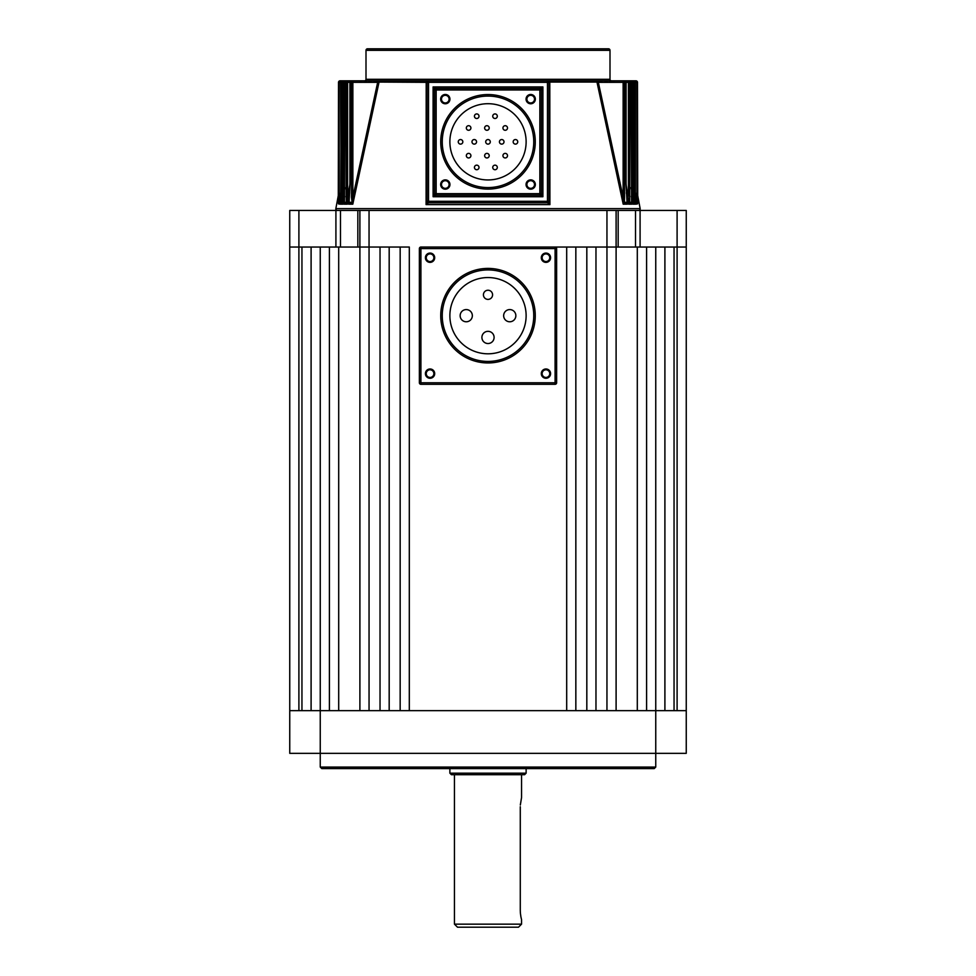 <?xml version="1.0" encoding="UTF-8"?>
<svg xmlns="http://www.w3.org/2000/svg" width="976" height="976" viewBox="0 0 976 976"><rect width="100%" height="100%" fill="white"/><g stroke="black" fill="none" stroke-linecap="round" stroke-linejoin="round"><path stroke-width="1.46" d="M541.302 373.625A4.648 4.648 0 0 0 545.95 378.273A4.648 4.648 0 0 0 550.598 373.625A4.648 4.648 0 0 0 545.95 368.977A4.648 4.648 0 0 0 541.302 373.625M542.131 373.625A3.819 3.819 0 0 0 545.95 377.444A3.819 3.819 0 0 0 549.756 373.625A3.819 3.819 0 0 0 545.95 369.806A3.819 3.819 0 0 0 542.131 373.625M425.402 373.625A4.648 4.648 0 0 0 430.05 378.273A4.648 4.648 0 0 0 434.698 373.625A4.648 4.648 0 0 0 430.05 368.977A4.648 4.648 0 0 0 425.402 373.625M426.244 373.625A3.819 3.819 0 0 0 430.05 377.444A3.819 3.819 0 0 0 433.869 373.625A3.819 3.819 0 0 0 430.05 369.806A3.819 3.819 0 0 0 426.244 373.625M425.402 257.725A4.648 4.648 0 0 0 430.05 262.373A4.648 4.648 0 0 0 434.698 257.725A4.648 4.648 0 0 0 430.05 253.077A4.648 4.648 0 0 0 425.402 257.725M426.244 257.725A3.819 3.819 0 0 0 430.05 261.544A3.819 3.819 0 0 0 433.869 257.725A3.819 3.819 0 0 0 430.05 253.906A3.819 3.819 0 0 0 426.244 257.725M541.302 257.725A4.648 4.648 0 0 0 545.95 262.373A4.648 4.648 0 0 0 550.598 257.725A4.648 4.648 0 0 0 545.95 253.077A4.648 4.648 0 0 0 541.302 257.725M542.131 257.725A3.819 3.819 0 0 0 545.95 261.544A3.819 3.819 0 0 0 549.756 257.725A3.819 3.819 0 0 0 545.95 253.906A3.819 3.819 0 0 0 542.131 257.725M515.853 315.675A6.1 6.1 0 0 0 509.753 309.575A6.1 6.1 0 0 0 503.653 315.675A6.1 6.1 0 0 0 509.753 321.775A6.1 6.1 0 0 0 515.853 315.675M494.1 337.428A6.1 6.1 0 0 0 488 331.328A6.1 6.1 0 0 0 481.9 337.428A6.1 6.1 0 0 0 488 343.528A6.1 6.1 0 0 0 494.1 337.428M472.347 315.675A6.1 6.1 0 0 0 466.247 309.575A6.1 6.1 0 0 0 460.147 315.675A6.1 6.1 0 0 0 466.247 321.775A6.1 6.1 0 0 0 472.347 315.675M492.575 294.813A4.575 4.575 0 0 0 488 290.238A4.575 4.575 0 0 0 483.425 294.813A4.575 4.575 0 0 0 488 299.388A4.575 4.575 0 0 0 492.575 294.813M449.875 315.675A38.125 38.125 0 0 0 488 353.8A38.125 38.125 0 0 0 526.125 315.675A38.125 38.125 0 0 0 488 277.55A38.125 38.125 0 0 0 449.875 315.675M533.75 315.675A45.75 45.75 0 0 0 488 269.925A45.75 45.75 0 0 0 442.25 315.675A45.75 45.75 0 0 0 488 361.425A45.75 45.75 0 0 0 533.75 315.675M606.95 210.45L606.95 247.05L595.97 247.05L595.97 710.65L606.95 710.65L606.95 247.05L616.1 247.05L555.1 247.05A1.525 1.525 0 0 1 556.625 248.575L556.625 382.775A1.525 1.525 0 0 1 555.1 384.3L420.9 384.3A1.525 1.525 0 0 1 419.375 382.775L419.375 248.575A1.525 1.525 0 0 1 420.9 247.05L555.1 247.05A1.525 1.525 0 0 1 556.625 248.575L420.9 248.575L420.9 382.775L555.1 382.775L555.1 247.05L566.69 247.05L566.69 710.65L409.31 710.65L409.31 247.05L359.9 247.05L369.05 247.05L369.05 710.65L380.03 710.65L380.03 247.05L369.05 247.05L369.05 210.45L618.162 210.45L618.162 247.05L616.1 247.05L616.1 710.65M655.75 767.075L654.225 768.6L321.775 768.6L320.25 767.075L655.75 767.075L655.75 753.35L289.75 753.35L289.75 710.65L320.25 710.65L320.25 247.05L311.1 247.05L311.1 710.65M320.25 767.075L320.25 710.65L686.25 710.65L686.25 753.35L655.75 753.35L655.75 247.05L664.9 247.05L664.9 710.65M518.5 927.2L457.5 927.2L454.45 924.15L521.55 924.15L518.5 927.2M520.33 804.993L521.55 797.575L521.55 774.7M488 774.7L524.6 774.7L526.125 773.175L449.875 773.175L451.4 774.7L488 774.7M520.281 806.725L520.281 910.425C521.66 922.235 521.66 922.235 520.281 910.425L520.379 913.048M520.391 913.133L520.916 916.891M520.94 916.976L521.367 918.88M289.75 710.65L289.75 247.05L301.95 247.05L301.95 710.65M646.6 710.65L646.6 247.05L637.304 247.05L637.304 710.65M586.82 710.65L575.84 710.65L575.84 247.05L586.82 247.05L586.82 710.65M400.16 710.65L389.18 710.65L389.18 247.05L400.16 247.05L400.16 710.65M637.304 247.05L616.1 247.05L616.1 210.45M674.05 710.65L674.05 247.05L686.25 247.05L686.25 710.65L686.25 210.45L686.25 247.05L618.162 247.05M329.4 710.65L329.4 247.05L338.696 247.05L338.696 710.65M359.9 710.65L359.9 247.05L338.696 247.05M298.9 210.45L298.9 247.05L289.75 247.05L289.75 210.45L340.49 210.45L340.49 247.05L335.915 247.05L335.915 210.45M357.838 247.05L357.838 210.45L359.9 210.45L359.9 247.05L340.49 247.05M298.9 710.65L298.9 247.05L335.915 247.05M357.838 210.45L340.49 210.45M359.9 210.45L369.05 210.45M635.51 247.05L635.51 210.45L618.162 210.45M635.51 210.45L640.085 210.45L640.085 247.05M677.1 710.65L677.1 210.45L640.085 210.45M677.1 210.45L686.25 210.45M346.834 203.106L344.26 203.106L344.101 204.179L347.371 204.179L346.297 202.313L346.163 195.956L346.163 82.35A1.525 1.427 -90 0 1 347.59 80.825L624.579 80.825A1.525 1.525 0 0 1 626.104 82.35L625.97 82.35A1.525 1.391 -90 0 0 624.579 80.825L629.532 80.825A1.525 1.525 0 0 1 631.057 82.35L630.972 82.35A1.525 1.44 -90 0 0 629.532 80.825L633.29 80.825A1.525 1.525 0 0 1 634.815 82.35L634.766 82.35A1.525 1.476 -90 0 0 633.29 80.825L635.962 80.825A1.525 1.525 0 0 1 637.487 82.35L637.462 82.35A1.525 1.501 -90 0 0 635.962 80.825L635.962 80.825M344.674 196.444L343.149 204.179L342.686 203.106L340.783 203.106L340.807 203.899L340.819 203.276M340.905 199.69L340.038 204.179L339.636 203.106L338.465 203.728M352.202 203.106L351.482 197.262L352.861 197.262L377.663 82.35L352.861 82.35L352.861 197.262L352.324 203.252L348.871 203.106L348.615 204.179L348.92 202.666M627.08 202.666L625.97 183.451L625.97 82.35L628.41 82.35L628.41 80.825A1.525 1.427 90 0 1 629.837 82.35L629.703 202.313L631.606 202.313L630.972 82.35L628.41 82.35L628.41 195.956L629.837 195.956M631.716 203.276L631.606 202.313L631.74 203.106L629.032 203.252L626.116 184.635M635.144 203.496L634.766 82.35L633.924 82.35L633.79 202.313L635.181 202.313L635.217 203.106L633.192 203.264L632.46 194.651L633.924 194.651M637.535 203.728L637.645 203.106L636.242 203.264L635.388 193.333L636.889 193.333L636.767 202.313L637.694 202.313L637.511 194.309M637.548 203.899L635.962 204.179L635.095 199.69L636.242 203.264M635.193 203.899L635.181 203.276L635.193 203.899M635.278 204.179L632.851 204.179L631.326 196.444L633.192 203.264M631.899 204.179L628.629 204.179L626.336 192.858L628.629 204.179L629.032 203.252M623.798 203.106L623.139 197.262L624.518 197.262L624.408 202.313L626.897 202.313L627.129 203.106L623.798 203.106L624.408 202.313M627.251 203.899L627.117 203.276L627.251 203.899M627.385 204.179L623.2 204.179L623.676 203.252M611.476 80.825L547.475 80.825L549.805 82.631L549.915 204.631L547.475 202.825L428.525 202.825L426.085 204.631L426.195 82.631L428.525 80.825L364.475 80.825A1.525 1.525 0 0 0 366 79.3L366 50.325A1.525 1.525 0 0 1 367.525 48.8L608.475 48.8A1.525 1.525 0 0 1 610 50.325L366 50.325M352.324 203.252L352.8 204.179L348.615 204.179M526.052 99.125A4.648 4.648 0 0 0 530.7 103.773A4.648 4.648 0 0 0 535.348 99.125A4.648 4.648 0 0 0 530.7 94.477A4.648 4.648 0 0 0 526.052 99.125M526.894 99.125A3.806 3.806 0 0 0 530.7 102.931A3.806 3.806 0 0 0 534.506 99.125A3.806 3.806 0 0 0 530.7 95.319A3.806 3.806 0 0 0 526.894 99.125M526.052 184.525A4.648 4.648 0 0 0 530.7 189.173A4.648 4.648 0 0 0 535.348 184.525A4.648 4.648 0 0 0 530.7 179.877A4.648 4.648 0 0 0 526.052 184.525M526.894 184.525A3.819 3.819 0 0 0 530.7 188.344A3.819 3.819 0 0 0 534.519 184.525A3.819 3.819 0 0 0 530.7 180.706A3.819 3.819 0 0 0 526.894 184.525M440.652 184.525A4.648 4.648 0 0 0 445.3 189.173A4.648 4.648 0 0 0 449.948 184.525A4.648 4.648 0 0 0 445.3 179.877A4.648 4.648 0 0 0 440.652 184.525M441.481 184.525A3.819 3.819 0 0 0 445.3 188.344A3.819 3.819 0 0 0 449.106 184.525A3.819 3.819 0 0 0 445.3 180.706A3.819 3.819 0 0 0 441.481 184.525M440.652 99.125A4.648 4.648 0 0 0 445.3 103.773A4.648 4.648 0 0 0 449.948 99.125A4.648 4.648 0 0 0 445.3 94.477A4.648 4.648 0 0 0 440.652 99.125M441.494 99.125A3.806 3.806 0 0 0 445.3 102.931A3.806 3.806 0 0 0 449.106 99.125A3.806 3.806 0 0 0 445.3 95.319A3.806 3.806 0 0 0 441.494 99.125M348.883 202.947L349.896 183.451L349.896 82.35A1.525 1.525 0 0 1 351.421 80.825L352.861 80.825L351.421 80.825A1.525 1.391 90 0 0 350.03 82.35L350.03 183.451L349.103 202.313L351.592 202.313M344.26 202.825L344.943 82.35A1.525 1.525 0 0 1 346.468 80.825A1.525 1.44 90 0 0 345.028 82.35L344.394 202.313L346.297 202.313M340.746 202.691L341.185 82.35A1.525 1.525 0 0 1 342.71 80.825L343.54 80.825L342.71 80.825A1.525 1.476 90 0 0 341.234 82.35L340.819 202.313L342.21 202.313L342.076 82.35A1.525 1.464 -90 0 1 343.54 80.825L347.59 80.825L347.59 195.956L349.884 184.635M338.269 202.569L338.513 82.35A1.525 1.525 0 0 1 340.038 80.825L343.54 80.825L343.54 194.651L344.931 187.612M638.658 210.45A1.525 1.525 0 0 0 640.158 208.644L637.535 194.7M337.342 210.45A1.525 1.525 0 0 1 335.842 208.644L640.158 208.644M611.525 80.825A1.525 1.525 0 0 1 610 79.3L610 50.325M492.734 167.433A2.294 2.294 0 0 1 495.027 165.151A2.294 2.294 0 0 1 497.309 167.433A2.294 2.294 0 0 1 495.027 169.726A2.294 2.294 0 0 1 492.734 167.433M502.933 155.672A2.294 2.294 0 0 1 505.226 153.378A2.294 2.294 0 0 1 507.508 155.672A2.294 2.294 0 0 1 505.226 157.953A2.294 2.294 0 0 1 502.933 155.672M517.744 141.825A2.294 2.294 0 0 0 515.45 139.544A2.294 2.294 0 0 0 513.169 141.825A2.294 2.294 0 0 0 515.45 144.119A2.294 2.294 0 0 0 517.744 141.825M504.006 141.825A2.294 2.294 0 0 0 501.725 139.544A2.294 2.294 0 0 0 499.431 141.825A2.294 2.294 0 0 0 501.725 144.119A2.294 2.294 0 0 0 504.006 141.825M490.281 141.825A2.294 2.294 0 0 0 488 139.544A2.294 2.294 0 0 0 485.706 141.825A2.294 2.294 0 0 0 488 144.119A2.294 2.294 0 0 0 490.281 141.825M484.633 155.672A2.294 2.294 0 0 1 486.926 153.378A2.294 2.294 0 0 1 489.208 155.672A2.294 2.294 0 0 1 486.926 157.953A2.294 2.294 0 0 1 484.633 155.672M474.434 167.433A2.294 2.294 0 0 1 476.727 165.151A2.294 2.294 0 0 1 479.009 167.433A2.294 2.294 0 0 1 476.727 169.726A2.294 2.294 0 0 1 474.434 167.433M466.333 155.672A2.294 2.294 0 0 1 468.626 153.378A2.294 2.294 0 0 1 470.908 155.672A2.294 2.294 0 0 1 468.626 157.953A2.294 2.294 0 0 1 466.333 155.672M476.556 141.825A2.294 2.294 0 0 0 474.275 139.544A2.294 2.294 0 0 0 471.981 141.825A2.294 2.294 0 0 0 474.275 144.119A2.294 2.294 0 0 0 476.556 141.825M507.508 127.978A2.294 2.294 0 0 0 505.226 125.697A2.294 2.294 0 0 0 502.933 127.978A2.294 2.294 0 0 0 505.226 130.272A2.294 2.294 0 0 0 507.508 127.978M497.309 116.217A2.294 2.294 0 0 0 495.027 113.924A2.294 2.294 0 0 0 492.734 116.217A2.294 2.294 0 0 0 495.027 118.499A2.294 2.294 0 0 0 497.309 116.217M489.208 127.978A2.294 2.294 0 0 0 486.926 125.697A2.294 2.294 0 0 0 484.633 127.978A2.294 2.294 0 0 0 486.926 130.272A2.294 2.294 0 0 0 489.208 127.978M479.009 116.217A2.294 2.294 0 0 0 476.727 113.924A2.294 2.294 0 0 0 474.434 116.217A2.294 2.294 0 0 0 476.727 118.499A2.294 2.294 0 0 0 479.009 116.217M470.908 127.978A2.294 2.294 0 0 0 468.626 125.697A2.294 2.294 0 0 0 466.333 127.978A2.294 2.294 0 0 0 468.626 130.272A2.294 2.294 0 0 0 470.908 127.978M462.831 141.825A2.294 2.294 0 0 0 460.55 139.544A2.294 2.294 0 0 0 458.256 141.825A2.294 2.294 0 0 0 460.55 144.119A2.294 2.294 0 0 0 462.831 141.825M449.875 141.825A38.125 38.125 0 0 0 488 179.95A38.125 38.125 0 0 0 526.125 141.825A38.125 38.125 0 0 0 488 103.7A38.125 38.125 0 0 0 449.875 141.825M533.75 141.825A45.75 45.75 0 0 0 488 96.075A45.75 45.75 0 0 0 442.25 141.825A45.75 45.75 0 0 0 488 187.575A45.75 45.75 0 0 0 533.75 141.825M338.465 194.7L335.842 208.644M623.2 204.179L596.97 82.069L598.337 82.35L623.139 197.262L623.139 82.35L598.337 82.35L596.617 80.837M379.383 80.837L377.663 82.35L378.932 82.631L352.8 204.179M349.664 192.858L347.371 204.179M343.149 204.179L340.722 204.179L340.856 203.496M631.069 187.612L632.46 194.651L632.46 82.35L631.057 82.35L631.74 202.825M634.851 190.515L635.388 82.35L635.254 202.691M351.482 197.262L351.482 82.35L340.612 82.35L341.149 190.515M338.538 187.416L338.306 202.313L339.233 202.313L339.111 82.35A1.525 1.501 -90 0 1 340.612 80.825L340.612 82.35L338.538 82.35L338.513 187.416M547.804 203.081A1.525 1.293 -0 0 0 549 201.825L549.915 204.631L426.085 204.631L427 201.788M428.525 202.825A1.525 1.525 0 0 1 427 201.3L547.475 201.3L547.475 82.35L428.525 82.35L428.525 202.825A1.525 1.525 0 0 1 427 201.3L427 82.35A1.525 1.525 0 0 1 428.525 80.825L427.939 80.947M549.805 82.631L549 82.35L549 201.3A1.525 1.525 0 0 1 547.475 202.825L547.475 201.3L549 201.3A1.525 1.525 0 0 1 547.475 202.825M541.375 89.975L541.375 193.675L542.9 196.725L539.85 195.2L436.15 195.2L433.1 196.725L434.625 193.675L434.625 89.975L433.1 86.925L436.15 88.45L539.85 88.45L542.9 86.925L541.375 89.975A1.525 1.525 0 0 0 539.85 88.45L539.85 89.975L436.15 89.975L436.15 193.675L539.85 193.675L539.85 89.975L541.375 89.975A1.525 1.525 0 0 0 539.85 88.45M637.462 187.416L637.462 82.35L635.388 82.35L635.388 80.825A1.525 1.501 90 0 1 636.889 82.35L636.889 193.333M632.46 80.825A1.525 1.464 90 0 1 633.924 82.35L632.46 82.35L632.46 80.825M340.038 80.825A1.525 1.501 90 0 0 338.538 82.35L338.513 82.35M625.97 82.35L623.139 82.35L623.139 80.825A1.525 1.366 90 0 1 624.518 82.35L624.518 197.262M596.568 80.825L598.251 82.069L596.97 82.069L596.568 80.825M549 82.35L547.475 80.825A1.525 1.525 0 0 1 549 82.35L547.475 82.35L547.475 80.825A1.525 1.525 0 0 1 549 82.35M596.97 82.069L548.976 82.069L547.926 80.886M379.03 82.069L377.749 82.069L379.432 80.825L379.03 82.069L427 82.35A1.525 1.525 0 0 1 428.525 80.825L428.525 82.35L426.195 82.631M351.482 82.35A1.525 1.366 -90 0 1 352.861 80.825L352.861 82.35L351.482 82.35M340.038 204.179L338.452 203.899M339.111 193.333L340.612 193.333L339.758 203.264M342.076 194.651L343.54 194.651L342.808 203.264M346.163 195.956L347.59 195.956L346.968 203.252M436.15 88.45A1.525 1.525 0 0 0 434.625 89.975L436.15 89.975L436.15 88.45A1.525 1.525 0 0 0 434.625 89.975M427 201.825A1.525 1.293 -0 0 0 428.196 203.081M434.625 193.675A1.525 1.525 0 0 0 436.15 195.2L436.15 193.675L434.625 193.675A1.525 1.525 0 0 0 436.15 195.2M539.85 195.2A1.525 1.525 0 0 0 541.375 193.675L539.85 193.675L539.85 195.2A1.525 1.525 0 0 0 541.375 193.675M339.636 203.106L339.233 202.313M338.355 203.106L338.306 202.313L338.355 203.106M342.686 203.106L342.21 202.313M340.783 203.106L340.819 202.313L340.783 203.106M344.26 203.106L344.394 202.313L344.26 203.106M348.871 203.106L349.103 202.313L348.871 203.106M637.645 203.106L637.694 202.313L637.645 203.106M636.364 203.106L636.767 202.313M633.314 203.106L633.79 202.313M629.166 203.106L629.703 202.313M535.275 315.675A47.275 47.275 0 0 1 488 362.95A47.275 47.275 0 0 1 440.725 315.675A47.275 47.275 0 0 1 488 268.4A47.275 47.275 0 0 1 535.275 315.675M420.9 247.05L420.9 248.575L419.375 248.575A1.525 1.525 0 0 1 420.9 247.05M419.375 382.775L420.9 382.775L420.9 384.3A1.525 1.525 0 0 1 419.375 382.775M555.1 382.775L556.625 382.775A1.525 1.525 0 0 1 555.1 384.3L555.1 382.775M535.275 141.825A47.275 47.275 0 0 1 488 189.1A47.275 47.275 0 0 1 440.725 141.825A47.275 47.275 0 0 1 488 94.55A47.275 47.275 0 0 1 535.275 141.825M366 79.3L610 79.3M433.1 196.725L433.1 86.925L542.9 86.925L542.9 196.725L433.1 196.725M426.244 82.069L427.024 82.069M526.125 768.6L526.125 773.175M521.55 919.575L521.55 924.15M454.45 774.7L454.45 924.15M449.875 768.6L449.875 773.175M359.668 82.069L361.169 80.825M374.211 81.984L377.651 80.825M427.586 81.142L428.525 80.825M601.789 81.984L598.349 80.825M607.426 82.191L604.425 80.825L607.426 82.191M611.513 82.155L608.975 80.825M614.307 82.118L612.159 80.825M368.574 82.191L371.575 80.825L368.574 82.191M364.487 82.155L367.025 80.825M338.513 188.539L338.513 190.296M338.489 192.443L338.477 194.236M637.535 194.59L637.511 192.589M637.487 190.296L637.487 188.6M637.731 202.569L637.487 82.35M627.117 202.947L626.104 183.451L626.104 82.35"/></g></svg>
